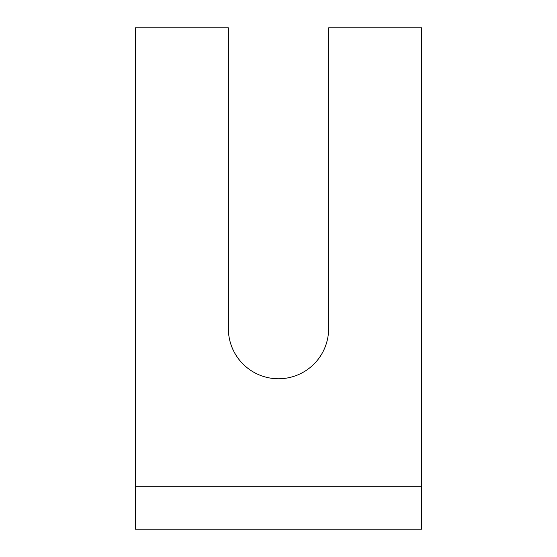 <?xml version="1.0" encoding="UTF-8"?>
<svg xmlns="http://www.w3.org/2000/svg" width="557" height="557" viewBox="0 0 557 557"><rect width="100%" height="100%" fill="white"/><g stroke="black" fill="none" stroke-linecap="round" stroke-linejoin="round"><path stroke-width="0.84" d="M421.726 529.15L135.274 529.15L135.274 27.85L228.37 27.85L228.37 328.63A50.13 50.13 0 0 0 278.5 378.76A50.13 50.13 0 0 0 328.63 328.63L328.63 27.85L421.726 27.85L421.726 529.15M135.274 486.184L421.726 486.184"/></g></svg>
